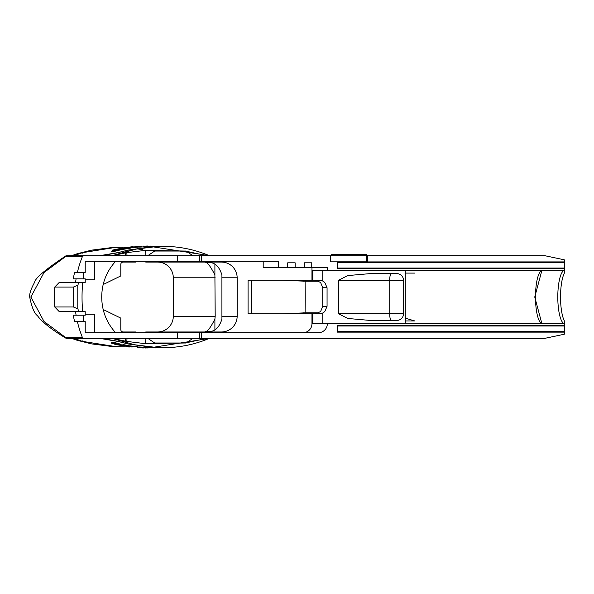 <?xml version="1.0" encoding="UTF-8"?>
<svg xmlns="http://www.w3.org/2000/svg" width="594" height="594" viewBox="0 0 594 594"><rect width="100%" height="100%" fill="white"/><g stroke="black" fill="none" stroke-linecap="round" stroke-linejoin="round"><path stroke-width="0.89" d="M319.023 312.8L305.858 312.8A125.995 5.45 -90 0 1 305.813 297.022A125.995 5.45 -90 0 1 305.858 281.244L283.041 280.227M338.365 280.375L338.365 313.669L347.735 318.458L370.344 320.448L396.77 320.448A6.779 6.779 90 0 0 403.549 313.669L403.549 280.375L338.365 280.375L347.735 275.579L370.344 273.596L396.77 273.596A6.779 6.779 -90 0 1 403.549 280.375M103.193 309.511L120.797 318.117L120.797 330.093L121.369 331.422L122.743 331.972L135.566 331.972L135.566 332.729M145.961 338.335L145.419 343.681L164.857 343.005M187.162 342.233L189.248 342.159L189.241 340.837M103.193 284.533L120.797 275.928L120.797 263.951L121.369 262.622L122.743 262.073L135.566 262.073L135.566 261.315M315.147 280.227L320.582 282.432L322.735 287.756L327.064 287.756L327.064 306.289L324.777 311.612L322.78 313.008L322.78 323.685M327.064 306.289L322.735 306.289L320.582 311.612L315.147 313.818M327.064 287.756L324.777 282.432L322.78 281.036L322.78 270.352M187.162 251.811L189.248 251.878L189.241 253.207M145.968 255.71L145.419 250.364L164.857 251.039M322.735 306.289L322.735 287.756M331.66 255.71L331.66 254.351L366.416 254.351L366.416 255.71M337.347 332.135L337.347 325.438L564.3 325.438L564.3 332.135L337.347 332.135M192.946 338.335L186.019 343.005L154.685 343.005L147.758 338.335M564.3 331.571L337.347 331.571M564.3 325.995L337.347 325.995M85.217 314.263L94.483 314.263L94.483 332.729L85.217 332.729L85.217 321.614L74.569 321.614L73.21 315.214L85.217 315.214L85.217 311.672L59.289 311.672L54.73 306.964L54.269 297.022L54.73 287.08L59.289 282.373L75.557 282.373A108.264 108.264 0 0 1 76.099 278.831L85.217 278.831L85.217 282.373L75.557 282.373M77.19 308.583L77.19 285.462M85.217 279.781L94.483 279.781L94.483 261.315L85.217 261.315L85.217 272.423L74.569 272.423L73.21 278.831L76.099 278.831M564.3 270.396L564.3 273.262A26.663 6.905 -90 0 0 560.536 297.022A26.663 6.905 -90 0 0 564.3 320.782L564.3 323.648A26.663 6.905 90 0 1 557.796 297.022A26.663 6.905 90 0 1 564.3 270.396L564.3 261.909L337.347 261.909L337.347 268.607L564.3 268.607M564.3 325.438L564.3 323.648M564.3 332.135L564.3 334.236L544.869 338.335L177.628 338.335L177.628 332.729L85.217 332.729M564.3 323.685L312.86 323.685L312.86 313.818L248.077 313.818L248.077 280.227L318.592 280.227L322.78 281.036M327.339 323.685A9.036 9.036 0 0 1 318.302 332.729L201.255 332.729L201.255 338.335M302.925 332.729A9.036 9.036 0 0 0 311.961 323.685L311.961 313.818M145.73 332.729L145.73 331.972L221.436 331.972A15.719 15.719 0 0 0 237.154 316.253L237.154 277.792A15.719 15.719 0 0 0 221.436 262.073L145.73 262.073L145.73 261.315M205.702 332.729L205.702 331.972M82.67 282.373A51.121 15.095 90 0 0 82.039 297.022A51.121 15.095 -90 0 0 82.67 311.672M405.279 270.352L405.279 323.685M541.899 270.352L534.756 297.022L541.899 323.685M127.034 338.313L126.812 341.416L145.419 343.681L184.89 343.005M111.672 338.201L125.297 341.149L125.549 338.335M125.297 341.149L126.812 341.416M186.427 342.731L206.994 338.335M405.279 320.953L414.798 320.953L405.279 318.169M542.396 323.685A26.663 6.905 90 0 1 535.491 297.022A26.663 6.905 90 0 1 542.396 270.352M78.482 282.373L77.992 285.12L73.359 287.08L73.359 306.964L54.73 306.964M78.482 311.672L77.992 308.925L73.359 306.964M83.457 321.614L83.457 315.214M177.628 332.729L201.255 332.729M192.946 255.71L186.019 251.039L154.685 251.039L147.758 255.71M564.3 262.474L337.347 262.474M564.3 268.043L337.347 268.043M564.3 261.909L564.3 259.808L544.869 255.71L367.686 255.71L367.686 261.843L330.39 261.843L367.686 261.843M564.3 270.352L312.86 270.352L312.86 280.227M205.702 261.315L205.702 262.073M83.457 272.423L83.457 278.831M311.746 267.419L304.299 267.419L304.299 262.823L311.746 262.823L311.746 267.419L327.339 267.419L327.339 270.352M311.961 280.227L311.961 267.419M322.78 313.008L318.592 313.818L312.86 313.818M263.194 261.315L263.194 267.419L287.711 267.419L287.711 262.823L295.159 262.823L295.159 267.419L304.299 267.419M201.255 261.315L201.255 255.71L177.628 255.71L177.628 261.315L278.571 261.315L278.571 267.419M295.159 267.419L287.711 267.419M287.711 262.823L295.159 262.823M304.299 262.823L311.746 262.823M122.631 247.995L112.622 250.059L115.177 249.836L111.724 251.076L120.278 249.168L122.631 247.995L122.631 248.619M114.516 250.393L119 249.086L114.516 250.393M156.185 246.577L156.185 246.146L162.14 246.436M139.649 246.376L132.685 247.059L141.387 246.154L139.649 246.376L139.649 247.126L141.944 246.978L141.944 246.22M145.797 246.792L145.797 246.042L156.519 246.362M130.754 247.312L133.101 246.651L124.346 247.72L130.472 246.978L122.453 248.708L130.754 247.312L130.754 248.069L122.453 249.48L122.453 248.708M142.998 347.965L137.444 347.52M137.593 346.97L138.803 347.037M138.803 347.728L138.803 346.97L147.037 347.275L147.037 348.025M137.444 346.963L137.444 347.72L143.414 347.973M146.287 347.252L145.107 347.23M145.493 348.002L146.139 348.017M123.856 345.478L121.503 345.738L121.503 344.966L123.856 344.706L126.158 345.144L126.158 345.908L123.856 345.478L123.856 344.706M121.503 345.738L126.158 345.908M157.425 347.52L146.703 347.98M155.598 347.921L155.598 347.445M153.037 348.01L153.037 347.386M111.523 342.374L111.516 343.176L115.919 344.609L120.359 345.3L115.08 343.681L121.109 345.136L112.875 343.102L118.087 344.839L114.07 343.963L111.523 343.161L111.523 342.374L112.875 342.745M112.875 343.102L112.875 342.315L116.87 343.102L121.109 344.364L121.109 345.136M132.18 347.037L126.685 346.354L132.18 346.911M137.593 347.535L137.593 346.777L127.331 345.537L126.685 345.589L126.685 346.354M177.628 261.315L85.217 261.315M112.622 250.059L112.622 250.594M111.724 251.076L111.724 251.863L115.31 251.151L120.278 249.94L120.278 249.168M122.631 248.76L120.278 249.94M143.548 246.087L143.548 246.837L141.944 246.978M143.622 246.079L143.548 246.837M132.685 247.059L132.685 247.817L134.994 247.549L134.994 246.792M136.271 246.503L136.271 247.26L134.994 247.549M139.649 246.978L136.271 247.26M147.624 245.998L147.624 246.755L146.673 246.777M148.626 246.74L147.624 246.755M150.185 245.975L150.185 246.71M133.101 247.408L130.754 248.069M75.557 311.672A108.264 108.264 0 0 0 76.099 315.214M65.741 337.481L66.632 338.335L83.68 338.335L82.403 337.481L65.481 337.407L44.053 321.54L30.858 297.022L44.045 272.505L65.481 256.638L82.403 256.563L83.68 255.71L177.628 255.71M83.68 338.335L177.628 338.335M77.391 321.614A108.264 108.264 0 0 0 82.403 337.481M199.666 338.335L199.666 332.729M113.291 338.706L135.009 344.891L153.237 347.304L209.333 338.417M73.359 287.08L54.73 287.08M186.427 251.314L206.994 255.71M127.034 255.732L126.812 252.628L145.419 250.364L184.89 251.039M112.363 255.71L125.297 252.896L125.549 255.71M125.297 252.896L126.812 252.628M77.391 272.423A108.264 108.264 0 0 1 82.403 256.563M66.224 255.977L65.481 256.638L66.224 255.977M65.741 256.563L66.632 255.71L83.68 255.71M30.858 297.022L30.242 297.045L30.858 297.022M65.481 337.407L66.224 338.075M157.573 331.972A15.719 15.719 0 0 0 173.3 316.253L215.191 316.253L214.902 274.925C210.722 266.758 207.685 262.637 205.799 262.563L209.474 262.563C215.177 262.637 219.327 266.758 221.918 274.925L221.918 319.119C219.32 327.287 215.177 331.407 209.474 331.482L205.539 331.415M157.573 262.073A15.719 15.719 0 0 1 173.3 277.792L173.3 316.253M99.562 255.71L118.317 252.524L128.156 250.067L153.155 246.666M115.474 247.401L82.306 252.702L74.012 255.71M142.441 249.19L138.276 248.552M205.799 331.482C207.685 331.407 210.722 327.287 214.902 319.119L215.191 316.253M152.94 347.371L128.156 343.978L118.317 341.52L99.562 338.335M74.012 338.335L82.306 341.342L115.459 346.644M305.865 313.818L305.858 312.8L283.019 313.818M209.437 255.68L152.613 246.785L138.32 248.544L112.125 255.724M330.39 261.843L330.39 255.71L367.686 255.71M201.255 255.71L330.39 255.71M199.666 255.71L199.666 261.315M114.137 346.599L91.766 343.919L76.077 339.946M113.387 338.743L135.009 344.891M101.47 338.335L117.59 341.26L128.349 343.985L156.534 347.475M116.149 346.666L82.299 341.364L73.834 338.335M73.834 255.71L82.299 252.68L114.137 247.446M156.534 246.569L128.349 250.059L117.59 252.784L101.47 255.71M113.387 255.301L111.672 255.843M76.077 254.098L91.766 250.126L112.504 247.512M251.203 313.818A125.995 62.288 -90 0 0 251.759 297.022A125.995 62.288 -90 0 0 251.203 280.227M391.164 320.448A6.779 1.44 90 0 1 390.147 318.458A6.779 1.44 90 0 1 389.731 313.669L338.365 313.669M391.164 273.596A6.779 1.44 -90 0 0 390.147 275.579A6.779 1.44 -90 0 0 389.731 280.375L389.731 313.669L403.549 313.669M311.961 323.685L312.86 323.685M142.798 347.906L142.798 347.148M116.87 343.881L116.87 343.102M132.93 346.933L132.93 346.168M127.331 346.302L127.331 345.537M115.31 250.364L115.31 251.151M143.258 246.102L143.258 246.852M139.33 246.243L139.33 246.993M173.3 277.792L215.191 277.792M214.902 264.211L214.902 274.925M303.608 281.244L303.616 280.227M319.023 281.244L305.858 281.244L305.865 280.227M222.126 316.253L237.154 316.253M222.126 277.792L237.154 277.792M214.902 319.119L214.902 329.833M303.608 312.8L303.616 313.818M414.798 273.092L405.279 273.092M366.543 255.71L366.543 261.843M82.425 340.926L82.299 341.364M82.425 253.118L82.299 252.68M115.622 332.729C106.46 322.601 101.826 310.699 101.73 297.022C101.826 283.338 106.46 271.443 115.622 261.315M29.7 297.022C29.329 293.822 30.985 288.877 34.675 282.195C35.18 278.178 45.538 269.431 65.741 255.94L66.632 255.71M29.7 297.082C31.801 307.358 34.385 313.558 37.459 315.681C41.773 321.807 51.203 329.284 65.734 338.105L66.632 338.335M154.277 246.629L143.622 246.829M129.113 247.067L115.058 247.416M154.804 347.423L146.428 347.267M115.058 346.629L129.878 346.985M77.146 340.303L91.766 343.919L112.125 346.51M209.979 338.135C191.81 345.812 172.899 348.864 153.237 347.304M142.367 249.636L136.806 248.819M113.328 255.323L135.009 249.153M209.979 255.91C191.81 248.233 172.899 245.181 153.245 246.74M77.138 253.742L91.766 250.126L112.125 247.527M71.562 255.71L77.123 253.757M106.972 255.71L111.917 255.71M114.731 346.621L112.504 346.525M71.562 338.335L77.123 340.288M106.972 338.335L111.917 338.335"/></g></svg>

